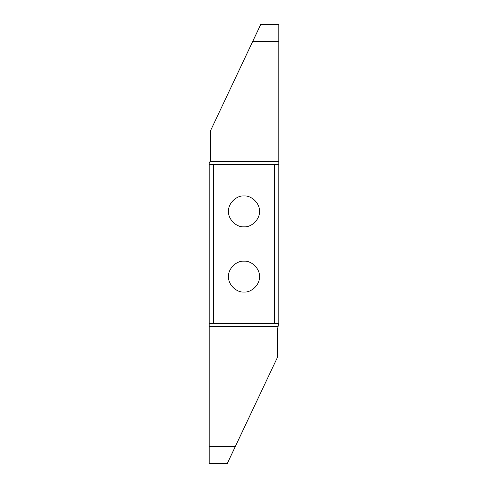 <?xml version="1.0" encoding="UTF-8"?>
<svg xmlns="http://www.w3.org/2000/svg" width="488" height="488" viewBox="0 0 488 488"><rect width="100%" height="100%" fill="white"/><g stroke="black" fill="none" stroke-linecap="round" stroke-linejoin="round"><path stroke-width="0.73" d="M244 261.178C236.363 260.488 227.872 268.973 228.561 276.617C227.872 284.254 236.363 292.739 244 292.05C251.637 292.739 260.128 284.254 259.439 276.617C260.128 268.973 251.637 260.488 244 261.178M213.561 164.731L278.788 164.731L278.788 161.254L210.145 161.254L209.212 163.321L209.212 164.731L213.561 164.731L213.561 323.269L209.212 323.269L209.212 463.588L227.231 463.6M274.439 164.731L274.439 323.269L213.561 323.269M244 195.95C236.363 195.261 227.872 203.746 228.561 211.383C227.872 219.027 236.363 227.512 244 226.822C251.637 227.512 260.128 219.027 259.439 211.383C260.128 203.746 251.637 195.261 244 195.95M209.212 164.731L209.212 323.269M227.243 463.588L227.451 463.142L209.212 463.142L209.212 463.588L227.243 463.588L277.483 357.295L277.483 329.26L278.788 323.269L274.439 323.269M278.788 164.731L278.788 323.269M278.788 161.254L278.788 24.412L260.769 24.4M260.757 24.412L260.549 24.857L278.788 24.857L278.788 24.412L260.757 24.412L210.517 130.705L210.517 158.74L210.145 161.254M278.788 41.443L252.711 41.443M209.212 446.557L235.289 446.557M209.212 326.746L277.855 326.746"/></g></svg>
